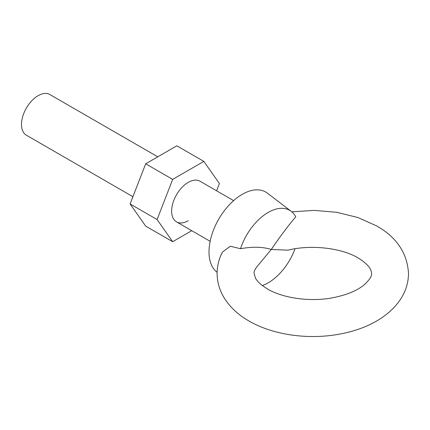 <?xml version="1.0" encoding="UTF-8"?>
<svg xmlns="http://www.w3.org/2000/svg" width="430" height="430" viewBox="0 0 430 430"><rect width="100%" height="100%" fill="white"/><g stroke="black" fill="none" stroke-linecap="round" stroke-linejoin="round"><path stroke-width="0.64" d="M271.282 249.486L258.699 264.568C255.269 268.513 253.732 271.475 254.087 273.453L255.501 278.183C256.57 280.236 258.688 282.575 261.854 285.181L267.449 288.955C282.3 297.899 309.288 302.096 331.761 297.936C345.666 295.313 356.26 291.11 363.549 285.337C369.494 279.989 372.149 276.028 371.509 273.453C371.461 271.765 371.611 266.401 358.147 257.952C341.974 248.126 311.406 244.272 287.955 250.163L271.282 249.486C279.543 237.242 287.702 226.352 295.759 216.817A43.118 24.892 120 0 0 291.239 211.356A43.118 24.892 120 0 0 268.137 212.463A43.118 24.892 120 0 0 240.52 248.712C252.609 246.535 262.864 246.793 271.282 249.486M157.762 156.826L49.848 94.525A23.483 13.561 120 0 0 38.109 95.686A23.483 13.561 120 0 0 21.5 124.447A23.483 13.561 120 0 0 26.364 135.203L132.913 196.72M291.239 211.356L267.385 193.151A46.972 27.117 120 0 0 242.219 194.355A46.972 27.117 120 0 0 212.011 234.21A46.972 27.117 120 0 0 217.112 272.308M262.354 285.574A43.118 24.892 120 0 0 268.137 282.875A43.118 24.892 120 0 0 295.018 248.776M291.846 211.845L314.389 210.394L336.846 212.318L357.964 217.548L376.637 225.917C396.654 237.247 407.274 253.093 408.5 273.453C408.419 282.171 406.054 290.315 401.416 297.882C389.016 317.775 364.903 329.541 339.388 334.153C308.348 339.904 273.12 335.083 248.959 320.99C238.317 314.927 230.061 307.235 224.197 297.904C219.547 290.331 217.182 282.182 217.096 273.453C217.145 265.944 218.934 258.817 222.46 252.077L230.281 246.239L240.52 248.712M233.624 200.627L199.993 181.207A23.483 13.561 120 0 0 188.249 182.374A23.483 13.561 120 0 0 172.908 203.067A23.483 13.561 120 0 0 176.51 221.885A23.483 13.561 120 0 0 188.249 220.724M191.753 230.684L172.672 241.703L145.684 226.121L130.102 203.96L145.684 163.803L176.843 145.813L203.831 161.39L219.413 183.556L216.602 190.796M172.672 241.703L157.09 219.536L172.672 179.38L203.831 161.39M130.102 203.96L157.09 219.536M145.684 163.803L172.672 179.38M176.51 221.885L210.141 241.305"/></g></svg>
